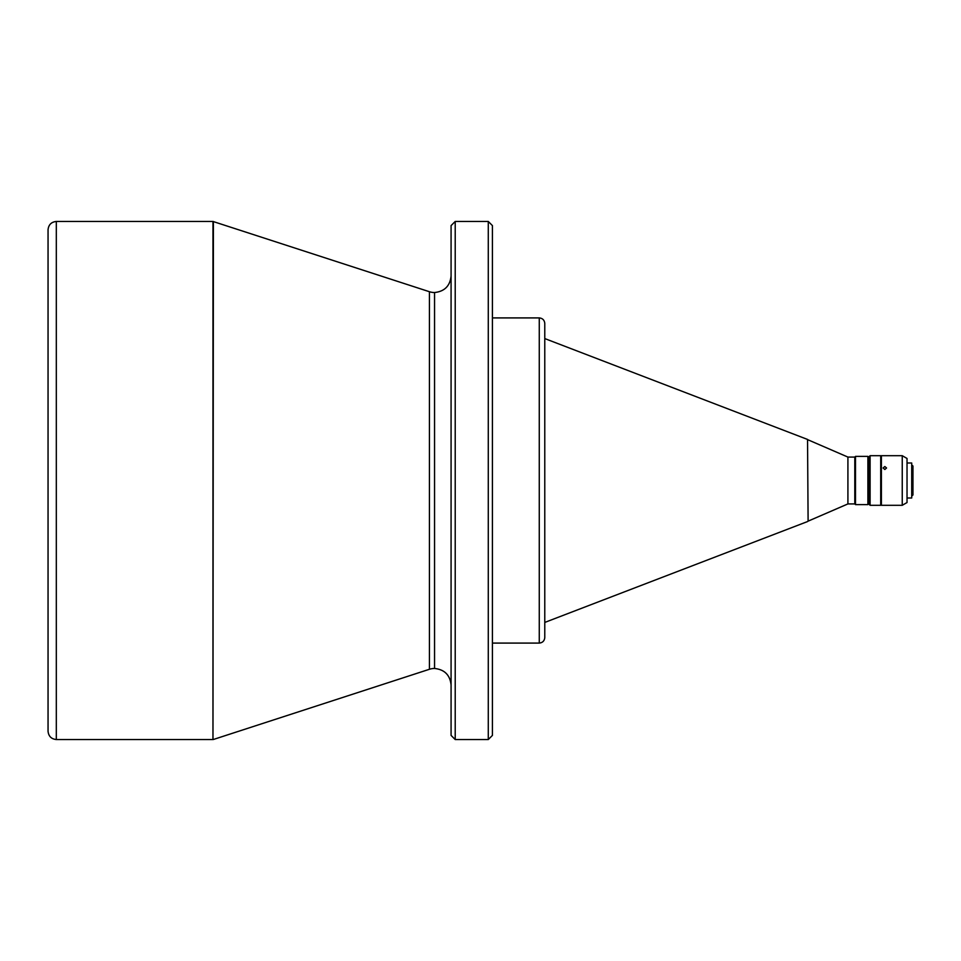 <?xml version="1.0" encoding="UTF-8"?>
<svg xmlns="http://www.w3.org/2000/svg" width="961" height="961" viewBox="0 0 961 961"><rect width="100%" height="100%" fill="white"/><g stroke="black" fill="none" stroke-linecap="round" stroke-linejoin="round"><path stroke-width="1.44" d="M451.081 685.001C450.036 675.03 444.523 669.517 434.552 668.472L434.552 292.528A16.529 16.529 0 0 1 429.435 291.724L212.97 221.462L212.97 739.538L213.402 221.523M434.552 668.472A16.529 16.529 0 0 0 429.435 669.276L213.402 739.477M488.284 221.462L488.284 739.538L492.416 735.405L492.416 225.595L488.284 221.462L455.214 221.462L451.081 225.595L451.081 735.405L455.214 739.538L455.214 221.462M488.284 739.538L455.214 739.538M492.416 485.185L492.416 639.93M847.914 503.924L854.797 503.924L854.797 457.076L847.914 457.076L847.914 503.924L808.105 521.15L807.54 439.441L808.105 521.15M847.914 457.076L808.105 439.85M854.797 503.924L855.494 504.609L855.494 456.391L854.797 457.076M868.588 457.076L868.72 503.924L868.72 457.076L867.891 456.391L867.891 504.609L855.494 504.609M867.891 456.391L855.494 456.391M868.588 503.924L867.891 504.609M868.72 503.924L870.101 505.306L870.101 455.694L868.72 457.076M870.101 455.694L880.708 455.694L880.708 505.306L870.101 505.306M881.393 460.523L880.708 460.523M881.393 500.477L880.708 500.477M884.841 469.509L886.559 467.983L884.841 466.529L883.123 467.983L884.841 469.509M902.247 455.694L902.247 505.306L881.393 505.306L881.393 455.694L902.247 455.694L907.028 458.457L907.028 502.543L902.247 505.306M883.123 505.306L886.559 505.306M911.713 498.002L911.713 462.998L911.713 498.002L907.028 498.002M911.713 462.998L907.028 462.998M912.265 495.66L912.95 494.963L912.95 466.037L912.265 465.34L912.121 495.66M434.552 292.528C444.523 291.483 450.036 285.97 451.081 275.999M492.416 321.07L492.416 475.815M56.315 221.462C51.329 221.979 48.579 224.742 48.05 229.727L48.05 731.273C48.579 736.258 51.329 739.021 56.315 739.538L56.315 221.462L212.97 221.462M539.265 643.089C542.593 642.741 544.431 640.903 544.779 637.575L544.779 323.425C544.431 320.097 542.593 318.259 539.265 317.911L539.265 643.089L492.416 643.089M429.435 669.276L429.435 291.724M212.97 739.538L56.315 739.538M807.54 521.559L544.779 622.428M539.265 317.911L492.416 317.911M807.54 439.441L544.779 338.572"/></g></svg>
